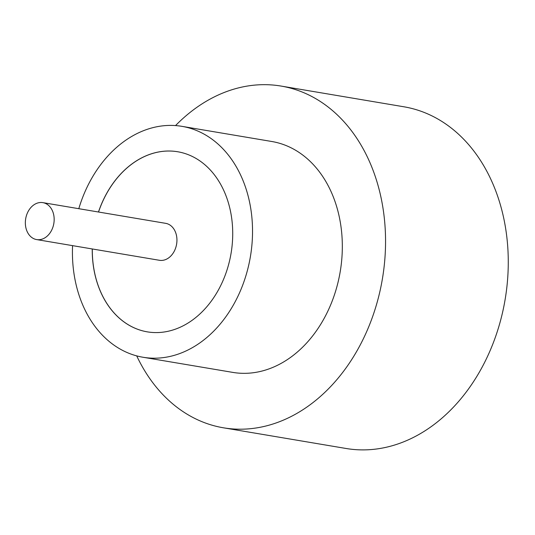 <?xml version="1.0" encoding="UTF-8"?>
<svg xmlns="http://www.w3.org/2000/svg" width="535" height="535" viewBox="0 0 535 535"><rect width="100%" height="100%" fill="white"/><g stroke="black" fill="none" stroke-linecap="round" stroke-linejoin="round"><path stroke-width="0.8" d="M52.644 227.91A18.732 14.264 -80.4 0 0 42.874 202.638A18.732 14.264 -80.4 0 0 26.87 214.308A18.732 14.264 -80.4 0 0 36.641 239.58A18.732 14.264 -80.4 0 0 52.644 227.91M36.641 239.58L159.417 260.284A18.732 14.264 -80.4 0 0 175.42 248.608A18.732 14.264 -80.4 0 0 165.649 223.336L42.874 202.638M72.573 245.639A117.085 89.164 -80.4 0 0 143.005 357.253L232.799 372.393A117.085 89.164 -80.4 0 0 332.797 299.446A117.085 89.164 -80.4 0 0 271.733 141.487L181.94 126.347A117.085 89.164 -80.4 0 0 81.942 199.294A117.085 89.164 -80.4 0 0 78.799 208.69M143.005 357.253A117.085 89.164 -80.4 0 0 243.004 284.306A117.085 89.164 -80.4 0 0 181.94 126.347M136.713 355.882A173.28 131.958 -80.4 0 0 223.456 427.806A173.28 131.958 -80.4 0 0 371.451 319.843A173.28 131.958 -80.4 0 0 281.076 86.068A173.28 131.958 -80.4 0 0 175.547 125.578M223.456 427.806L346.172 448.497A173.28 131.958 -80.4 0 0 494.166 340.534A173.28 131.958 -80.4 0 0 403.791 106.766L281.076 86.068M92.241 248.956A91.325 69.543 -80.4 0 0 147.292 331.854A91.325 69.543 -80.4 0 0 225.288 274.95A91.325 69.543 -80.4 0 0 177.66 151.746A91.325 69.543 -80.4 0 0 99.664 208.643A91.325 69.543 -80.4 0 0 98.467 212.007M177.687 151.753A91.325 69.543 -80.4 0 0 99.724 208.657A91.325 69.543 -80.4 0 0 98.527 212.02M92.301 248.962A91.325 69.543 -80.4 0 0 147.319 331.854"/></g></svg>
